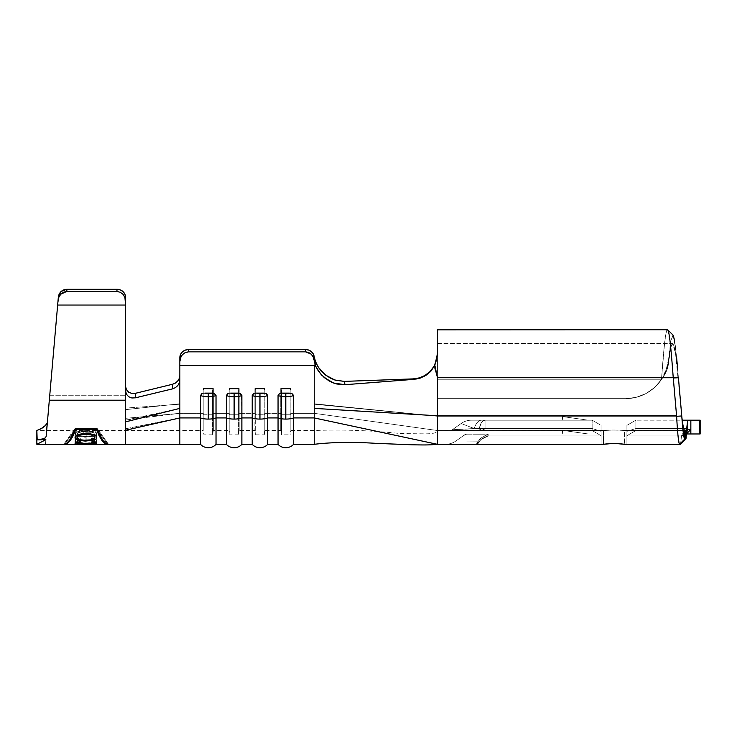 <?xml version="1.0" encoding="UTF-8"?>
<svg xmlns="http://www.w3.org/2000/svg" width="737" height="737" viewBox="0 0 737 737"><rect width="100%" height="100%" fill="white"/><g stroke="black" fill="none" stroke-linecap="round" stroke-linejoin="round"><path stroke-width="0.55" stroke-dasharray="3.69 2.76" d="M214.504 393.586L204.693 393.125L214.504 393.586L216.024 395.557L216.024 444.31L216.024 417.934L226.36 417.934L226.36 395.557L227.89 393.586L230.543 393.125A7.858 2.626 180 0 0 234.117 393.411L234.117 396.718A10.447 3.492 0 0 1 226.36 395.557L228.249 393.447L230.543 393.125L237.692 393.125L241.423 394.369L241.874 417.934L252.211 417.934L252.211 395.557L253.731 393.586L256.384 393.125A7.858 2.626 180 0 0 259.958 393.411L259.958 396.718A10.447 3.492 0 0 1 252.211 395.557L254.09 393.447L256.384 393.125L263.542 393.125L267.264 394.369L267.715 417.934L278.052 417.934L278.052 395.557L279.572 393.586L282.225 393.125A7.858 2.626 180 0 0 285.799 393.411L285.799 396.718A10.447 3.492 0 0 1 278.052 395.557L279.931 393.447L282.225 393.125L289.383 393.125L293.105 394.369L293.556 417.934L314.229 417.934L314.229 365.405L179.846 365.405L179.846 444.31L179.846 417.934L200.519 417.934L200.519 395.557L202.039 393.586L204.693 393.125A7.858 2.626 180 0 0 208.276 393.411L208.276 396.718A10.447 3.492 0 0 1 200.519 395.557L202.399 393.447L204.693 393.125L201.698 393.761M240.345 393.586L230.543 393.125L227.54 393.761M266.195 393.586L256.384 393.125L253.39 393.761M213.343 430.519L213.343 413.328L212.578 414.765L212.578 434.83L213.343 430.519L213.343 413.328L213.343 430.519L212.578 434.83L212.578 414.765L213.343 413.328L229.05 413.328L213.343 413.328L213.343 388.51L203.209 388.51L203.209 430.519L203.209 413.328L179.846 413.328L203.209 413.328L179.846 413.328L179.846 430.519L179.846 357.666L179.846 413.328L203.209 413.328L203.209 388.51L213.343 388.51L213.343 413.328L229.05 413.328L229.05 430.519L229.05 413.328L213.343 413.328L213.343 388.51L212.578 389.956L212.578 414.765L212.578 389.956L203.965 389.956L203.965 414.765L212.578 414.765L213.343 413.328L213.343 430.519L229.05 430.519L229.05 388.51L229.05 413.328L229.806 414.765L238.429 414.765L238.429 434.83L239.184 430.519L239.184 413.328L238.429 414.765L239.184 413.328L239.184 388.51L229.05 388.51L239.184 388.51L239.184 430.519L239.184 413.328L254.891 413.328L239.184 413.328L254.891 413.328L239.184 413.328L239.184 388.51L238.429 389.956L238.429 414.765L238.429 389.956L229.806 389.956L229.806 414.765L229.806 389.956L229.05 388.51L229.05 413.328L229.806 414.765L238.429 414.765L239.184 413.328L239.184 430.519L238.429 434.83L238.429 414.765L229.806 414.765L229.806 434.83L229.806 414.765L229.05 413.328L229.05 430.519L229.806 434.83L229.806 414.765L229.806 434.83L238.429 434.83L238.429 414.765L238.429 434.83M265.025 430.519L265.025 413.328L264.27 414.765L264.27 434.83L265.025 430.519L265.025 388.51L254.891 388.51L254.891 430.519L254.891 388.51L265.025 388.51L265.025 430.519L264.27 434.83L264.27 414.765L265.025 413.328L280.733 413.328L265.025 413.328L280.733 413.328L265.025 413.328L265.025 388.51L264.27 389.956L264.27 414.765L264.27 389.956L255.656 389.956L255.656 414.765L264.27 414.765L265.025 413.328L265.025 430.519L280.733 430.519L280.733 388.51L280.733 413.328L281.497 414.765L290.111 414.765L290.111 434.83L290.866 430.519L290.866 413.328L290.111 414.765L290.866 413.328L290.866 388.51L280.733 388.51L290.866 388.51L290.866 430.519L290.866 413.328L314.229 413.328L290.866 413.328L314.229 413.328L290.866 413.328L290.866 388.51L290.111 389.956L290.111 414.765L290.111 389.956L281.497 389.956L281.497 414.765L281.497 389.956L280.733 388.51L280.733 413.328L281.497 414.765L290.111 414.765L290.866 413.328L290.866 430.519L290.111 434.83L290.111 414.765L281.497 414.765L281.497 434.83L281.497 414.765L280.733 413.328L280.733 430.519L281.497 434.83L281.497 414.765L281.497 434.83L290.111 434.83L290.111 414.765L290.111 434.83M292.036 393.586L282.225 393.125L279.231 393.761M677.506 367.173L675.276 345.367L673.038 335.151L670.808 340.734L668.57 363.157L668.57 359.288L666.202 369.532L661.642 379.251C665.622 374.037 667.925 368.675 668.57 363.157C671.849 330.434 675.129 342.346 678.418 378.007L681.762 416.258L678.418 378.007L681.762 416.258L678.418 378.007L437.419 378.007L678.418 377.703L437.419 378.007L437.419 416.258L676.612 416.258L437.419 416.258L437.419 378.007L434.056 366.298L437.419 378.007L678.418 378.007C676.502 356.957 674.595 345.469 672.688 343.516L437.419 343.516L437.419 379.251L437.419 329.734L437.419 398.653L437.419 379.251L661.642 379.251L437.419 379.251L437.419 398.653L625.667 398.653L437.419 398.653L437.419 379.251L437.419 398.653L625.667 398.653A43.068 43.068 0 0 0 661.642 379.251L654.76 387.34L646.1 393.494L636.206 397.344L625.667 398.653L636.206 397.344L646.1 393.494L654.76 387.34L661.642 379.251A43.068 43.068 0 0 1 625.667 398.653L437.419 398.653L625.667 398.653A43.068 43.068 0 0 0 661.642 379.251L437.419 379.251L661.642 379.251A43.068 43.068 0 0 1 625.667 398.653L636.206 397.344L646.1 393.494L654.76 387.34L661.642 379.251L437.419 379.251L661.494 379.251L664.461 344.243L665.944 333.548L667.427 329.734C665.447 329.126 663.466 352.783 661.485 379.251C663.466 352.783 665.447 329.126 667.427 329.734L668.874 333.382L670.329 343.635L673.231 377.528L670.467 344.934L667.704 329.881L666.156 332.562L664.599 342.963L661.494 379.251M73.212 435.696L76.04 429.266L96.234 429.266L101.964 440.431C104.47 443.361 106.368 444.651 107.648 444.31L96.234 428.409L76.04 428.685L96.234 428.409L96.234 429.266L96.234 428.409L76.04 428.409L96.234 428.409L107.648 444.31L104.857 443.333L101.964 440.431L96.234 429.266L76.04 429.266L76.04 428.409L73.212 435.696L70.31 440.431L73.212 435.696M64.635 444.31C65.906 444.651 67.804 443.361 70.31 440.431L67.426 443.333L64.635 444.31M65.39 444.227L64.709 444.3M107.565 444.3L106.883 444.227M86.874 433.273L87.823 433.319M83.926 433.319L84.893 433.273M85.243 440.975L83.778 440.929M96.234 443.591L77.661 443.591L77.661 442.255L75.543 442.255L75.543 444.31L75.543 438.598L75.543 444.31L75.543 438.598L77.661 438.598L77.661 443.591L77.661 438.598L77.661 442.255L75.543 442.255L75.543 438.598L77.661 438.598L77.661 440.975L96.234 440.975L96.234 443.591L77.661 443.591L77.661 440.975L96.234 440.975L96.234 443.96L96.234 440.975L96.234 442.025L77.661 442.025L77.661 443.96L96.234 443.591M77.661 443.96L77.661 442.025L77.661 444.31L96.234 443.96L96.234 442.025L77.661 442.025L77.661 444.144M94.115 441.693L96.234 441.693L96.234 434.848L75.543 434.848L75.543 441.693L77.661 441.693L77.661 436.322L84.027 436.322L84.027 441.693L86.155 441.693L86.155 436.322L94.115 436.322L94.115 441.693L96.234 441.693L96.234 434.848L75.543 434.848L75.543 431.753L96.234 431.753L96.234 441.693L96.234 437.842L94.115 437.842L94.115 441.693L94.115 432.794L94.115 441.693M89.647 444.273L87.731 444.291M89.131 444.208L91.95 444.098M82.71 444.208L84.294 444.227M77.127 443.416L79.872 444.107M36.85 434.48L36.85 444.31L45.869 439.703C45.335 445.765 45.335 445.765 45.869 439.703C45.335 445.765 45.335 445.765 45.869 439.703L36.85 444.31L36.85 438.681L37.182 439.888L45.869 439.703C45.335 445.765 45.335 445.765 45.869 439.703L37.182 439.888L43.501 439.049L45.418 437.87L46.164 436.341L49.324 400.209L125.576 400.209L125.576 444.31L125.576 428.768L179.846 417.934L200.519 417.934L200.519 444.31L200.519 395.557A10.447 3.492 180 0 0 208.276 396.718A10.447 3.492 180 0 0 216.024 395.557L216.024 417.934L226.36 417.934L226.36 444.31L226.36 395.557A10.447 3.492 180 0 0 234.117 396.718A10.447 3.492 180 0 0 241.874 395.557L241.874 417.934L252.211 417.934L252.211 444.31L252.211 395.557A10.447 3.492 180 0 0 259.958 396.718A10.447 3.492 180 0 0 267.715 395.557L267.715 417.934L278.052 417.934L278.052 444.31L278.052 395.557A10.447 3.492 180 0 0 285.799 396.718A10.447 3.492 180 0 0 293.556 395.557L293.556 417.934L314.229 417.934L314.229 444.31L314.229 417.934L437.419 444.31L603.446 444.31L603.446 430.519L437.419 430.519L603.446 430.519L592.133 430.519L601.088 430.519L601.088 444.31L601.088 425.35L601.088 444.31L601.088 425.35L601.088 444.31L603.446 444.31L476.332 444.31L601.088 444.31L601.088 430.519L603.446 430.519L603.446 444.31L603.446 430.519C610.549 430.003 617.588 430.003 624.561 430.519L685.714 430.519L624.561 430.519L624.561 444.31L626.929 444.31L626.929 435.696L626.929 444.31L626.929 435.954L681.614 435.954L682.48 433.964L700.15 433.964L700.15 420.182L696.308 420.182M99.781 435.355L96.906 428.685L75.367 428.685L69.545 440.275L66.588 443.287L63.741 444.31L75.367 428.096L63.741 444.31L75.367 428.096L63.741 444.31L66.588 443.287L69.545 440.275L72.502 435.355L75.367 428.096L96.906 428.096L96.906 428.685L96.906 428.096L75.367 428.096L75.367 428.685L96.906 428.685L96.906 428.096L75.367 428.096L96.906 428.096L99.781 435.355L102.738 440.275L99.781 435.355M105.686 443.287L102.738 440.275L105.686 443.287L108.532 444.31L96.906 428.096L108.532 444.31L96.906 428.096L108.532 444.31L105.686 443.287M47.49 421.131L58.38 296.716L48.835 405.755L49.72 395.714L125.576 395.714L125.576 409.652L179.846 403.765L179.846 375.465L179.846 417.934L125.576 428.768L125.576 420.164L179.846 408.473L125.576 420.164L125.576 390.794L126.395 394.166L128.643 396.699L131.849 397.98L135.442 397.823L172.467 388.878L175.305 387.69L177.681 385.672L179.284 383.01L179.846 375.465L179.284 378.413L177.691 381.057L175.323 383.083L172.486 384.272L135.461 393.3L131.868 393.457L128.653 392.195L126.395 389.661L125.576 386.271L125.576 395.714L125.576 386.271L126.395 389.652L128.653 392.185L131.868 393.457L135.461 393.3L172.486 384.272L172.467 388.878L135.442 397.823L135.461 393.3L134.595 393.475M185.162 350.167L188.46 349.55L188.46 351.853L185.162 352.599L182.371 354.718L180.501 357.896L179.846 361.637L179.846 357.666L179.846 404.226L125.576 408.095L179.846 404.226L179.846 413.328L125.576 418.33L125.576 395.714L125.576 430.519L125.576 418.33L179.846 413.328L179.846 430.519L179.846 413.328L125.576 419.97L179.846 413.328L179.846 403.765L125.576 409.652L125.576 430.519L36.85 430.519L37.182 439.888L43.501 439.049L45.943 437.142L48.835 405.755L46.164 436.341L46.901 423.425M682.342 433.964L626.929 433.964L682.342 433.964L626.929 433.964L626.929 435.954L626.929 425.35L626.929 444.31L626.929 425.35L626.929 444.31L626.929 430.519L624.561 430.519L684.664 430.519L684.664 439.141L685.714 439.132L685.714 430.519L686.691 428.538L635.884 428.538L635.884 420.182L687.676 420.182L635.884 420.182L635.884 430.519L685.714 430.519L635.884 430.519L635.884 428.538L683.687 428.538L635.884 428.538L626.929 431.32L626.929 444.31L626.929 435.696L626.929 444.31L680.518 444.31L624.561 444.31L626.929 444.31L624.561 444.31L624.561 430.519L626.929 430.519L624.561 430.519L624.561 444.31L680.518 444.31L681.504 435.954L680.555 444.3L685.714 439.132L685.714 430.519L626.929 430.519L626.929 435.696L635.884 430.519L626.929 435.696L635.884 430.519L635.884 428.538L626.929 431.32L626.929 425.35L635.884 420.182L635.884 428.538L635.884 420.182L626.929 425.35L635.884 420.182L626.929 425.35L626.929 431.32L635.884 428.538L635.884 430.519L626.929 435.696L626.929 431.32L635.884 428.538L686.691 428.538L686.691 433.172L687.676 428.814L688.367 429.551L690.781 429.551L690.845 433.964L690.845 420.182L687.676 420.182L686.276 437.013M696.308 433.964L691.702 433.964M681.439 435.954L626.929 435.954L681.439 435.954L686.691 433.181L687.676 428.814L688.367 429.551L683.54 433.964L686.368 433.964L690.781 429.551L686.368 433.964L690.781 433.964L690.781 429.551L688.367 429.551L683.503 433.964L686.617 433.964L626.929 433.964L626.929 444.31L680.527 444.31L679.514 444.31L684.664 439.141L679.514 444.31M241.874 444.31L241.874 417.934A10.447 3.492 0 0 1 226.36 417.934A10.447 3.492 180 0 0 241.874 417.934L241.874 444.31M267.715 444.31L267.715 417.934A10.447 3.492 0 0 1 252.211 417.934A10.447 3.492 180 0 0 267.715 417.934L267.715 444.31M608.08 443.785L603.446 444.31L437.419 444.31L314.229 417.934L314.229 365.405L316.109 367.09L313.087 356.772L311.171 354.156L308.573 352.452L305.615 351.853L188.46 351.853L305.615 351.853L305.615 349.55L188.46 349.55L305.615 349.55L308.628 350.057L311.263 351.531L313.179 353.778L314.229 357.049L314.229 430.519L314.229 413.328L437.419 430.519L437.419 416.258L681.762 415.963L677.091 416.258L681.762 416.258L681.826 416.737L681.762 416.258C682.729 424.88 683.696 429.634 684.664 430.519L684.664 439.132M180.501 354.561L182.371 351.927M293.556 444.31L293.556 417.934A10.447 3.492 0 0 1 278.052 417.934A10.447 3.492 180 0 0 293.556 417.934L293.556 444.31M474.232 428.538A18.093 8.724 90 0 1 481.583 420.182L485.038 420.182A18.093 7.02 -90 0 0 479.133 428.538L474.232 428.538L461.15 423.499A18.093 18.093 0 0 1 471.579 420.182A18.093 18.093 0 0 0 461.15 423.499A18.093 18.093 0 0 1 471.579 420.182L481.583 420.182A18.093 8.724 -90 0 0 474.232 428.538A18.093 8.724 -90 0 1 481.583 420.182L471.579 420.182A18.093 18.093 0 0 0 461.15 423.499L474.232 428.538L479.133 428.538A18.093 7.02 -90 0 1 485.038 420.182L592.133 420.182L471.579 420.182L592.133 420.182L592.133 428.538L485.038 428.538L485.038 420.182L485.038 428.538L483.426 430.03L481.629 430.519L592.133 430.519L449.828 430.519L592.133 430.519L592.133 428.538L485.038 428.538L592.133 428.538L592.133 420.182L485.038 420.182L483.306 420.753L481.676 422.412L480.248 425.056L479.133 428.538L479.99 429.607L479.133 428.538L474.232 428.538L452.315 429.735L461.15 423.499L452.315 429.735L474.232 428.538L461.15 423.499L452.315 429.735L479.133 428.538L481.629 430.519L483.426 430.03L485.038 428.538L592.133 428.538L592.133 430.519L449.828 430.519A4.311 4.311 0 0 0 452.315 429.735A4.311 4.311 0 0 1 449.828 430.519A4.311 4.311 0 0 0 452.315 429.735A4.311 4.311 0 0 1 449.828 430.519L481.629 430.519L485.038 428.538L479.133 428.538A18.093 9.682 7.3 0 1 485.038 428.538L485.038 420.182L481.583 420.182A18.093 8.724 90 0 0 474.232 428.538L452.315 429.735M588.163 420.182L562.322 420.182L588.163 420.182L562.571 416.589L583.897 419.583A4.311 4.311 0 0 0 583.861 420.182L562.322 420.182L583.861 420.182A4.311 4.311 0 0 1 583.897 419.583L588.163 420.182M691.702 420.182L687.676 420.182L687.676 429.551L687.676 420.182L686.691 428.538L685.714 430.519L614.004 430.04L437.419 430.519L603.446 430.519C610.549 429.975 617.588 429.975 624.561 430.519L624.561 444.31L614.013 443.342L608.301 443.748M477.917 443.499L480.902 439.574L488.17 435.954L601.088 435.954L601.088 433.964L488.17 433.964L488.17 435.954L601.088 435.954L601.088 444.31L445.452 444.31A18.093 18.093 0 0 0 455.89 440.993L478.258 441.141C479.833 438.57 482.846 436.424 487.277 434.719L464.725 434.756A4.311 4.311 0 0 1 467.212 433.964L601.088 433.964L488.17 433.964L601.088 433.964L601.088 435.954L488.17 435.954L480.902 439.565L477.926 443.49L476.332 444.31L478.258 441.141L455.89 440.993L464.725 434.756L455.89 440.993L464.725 434.756L487.277 434.719L481.777 437.566L478.258 441.141L455.89 440.993L478.258 441.141L481.777 437.566L487.277 434.719L464.725 434.756L455.89 440.993A18.093 18.093 0 0 1 445.452 444.31L601.088 444.31L601.088 435.954L488.17 435.954L488.17 433.964L467.774 433.964M583.861 433.964L562.322 433.964L588.163 433.964L583.897 433.365A4.311 4.311 0 0 0 583.861 433.964L562.322 433.964L583.861 433.964A4.311 4.311 0 0 1 583.897 433.365L562.571 430.371L588.163 433.964L583.861 433.964M448.593 444.31L471.579 444.31L448.593 444.31M661.642 379.251C665.327 373.125 667.63 366.473 668.57 359.278C667.805 366.059 665.502 372.71 661.642 379.251L437.419 379.251L437.419 343.516L672.688 343.516C671.315 344.068 669.942 350.609 668.57 363.157L666.349 371.328L661.642 379.251C665.502 372.71 667.805 366.059 668.57 359.278L668.57 363.157C667.915 368.703 665.603 374.074 661.642 379.251L654.76 387.34L646.1 393.494L636.206 397.344L625.667 398.653L437.419 398.653L437.419 379.251L661.642 379.251L666.349 371.328L668.57 363.157L670.624 348.822L672.688 343.516L675.553 353.548L681.725 415.511L678.418 378.007C676.502 356.957 674.595 345.469 672.688 343.516C671.315 344.068 669.942 350.609 668.57 363.157L670.873 340.347L673.176 335.317M437.419 329.734L667.427 329.734C669.362 329.163 671.296 351.687 673.222 377.528L676.575 415.779L437.419 415.779L437.419 377.528L673.222 377.528L437.419 377.528L434.839 365.285L437.419 353.861L437.419 329.734L437.419 353.861L436.59 359.905L437.419 353.216L437.17 357.463L434.839 365.285L437.419 377.528L437.419 415.779L676.594 415.779L677.589 430.519L676.612 416.294L681.762 415.963L676.612 416.294M682.471 433.964L683.503 433.964L682.471 433.964L681.55 435.751L682.48 433.964L681.55 435.751L686.691 433.181M686.663 433.494L681.504 435.954L686.663 433.494L685.788 439.095L680.555 444.3L681.504 435.954L680.583 444.273M684.636 439.132C683.678 437.492 682.72 429.772 681.762 415.963C682.72 429.772 683.678 437.492 684.636 439.132M437.419 444.31L437.419 415.779L437.419 444.31M679.477 444.31L677.865 433.964L679.477 444.31L624.561 444.31L614.004 443.342M315.325 361.231L314.229 357.049L314.229 403.765L437.419 416.258L681.762 416.258C682.729 424.88 683.696 429.634 684.664 430.519L614.004 430.04L603.446 430.519L603.446 444.31M680.61 444.31L626.929 444.31L626.929 435.954L681.614 435.954M434.047 366.298L437.419 378.007L437.419 416.258L314.229 403.765L314.229 413.328L314.229 404.226L437.419 416.258L437.419 430.519L437.419 378.007L434.056 366.298L429.966 371.623L424.844 375.529L419.123 377.943L413.116 378.892L344.28 381.388L334.801 379.988M674.429 339.775L678.381 377.27L675.682 348.712L672.992 335.105L670.781 340.899L668.57 359.278L670.781 340.872L672.992 335.105L674.797 341.996L676.621 357.556M437.419 379.251L437.419 344.207L437.419 379.251M467.212 433.964L488.17 433.964L467.212 433.964A4.311 4.311 0 0 0 464.725 434.756A4.311 4.311 0 0 1 467.212 433.964A4.311 4.311 0 0 0 464.725 434.756L487.277 434.719L488.17 433.964A4.311 1.585 -90 0 0 487.277 434.719A4.311 1.032 -112.8 0 1 488.17 435.954A4.311 1.032 67.2 0 0 487.277 434.719C482.836 436.433 479.833 438.57 478.258 441.141L476.332 444.31L478.258 441.141L479.474 441.141L476.332 444.31L479.474 441.141A4.311 3.473 21.3 0 0 478.258 441.141A4.311 3.473 21.3 0 1 479.474 441.141C481.068 439.068 483.96 437.336 488.17 435.954C483.969 437.336 481.068 439.068 479.474 441.141L478.258 441.141L476.332 444.31M455.89 440.993A18.093 18.093 0 0 1 445.452 444.31A18.093 18.093 0 0 0 455.89 440.993M488.17 433.964L488.17 435.954L488.17 433.964L487.277 434.719A4.311 1.585 -90 0 1 488.17 433.964M487.277 434.719A4.311 1.032 67.2 0 1 488.17 435.954A4.311 1.032 -112.8 0 0 487.277 434.719M485.038 428.538A18.093 9.682 7.3 0 0 479.133 428.538L481.676 422.412L483.306 420.753L485.038 420.182L485.038 428.538L481.629 430.519L479.133 428.538L485.038 428.538M592.133 430.519L601.088 435.696L592.133 430.519L601.088 435.696L601.088 431.32L592.133 428.538L592.133 420.182L601.088 425.35L601.088 431.32L592.133 428.538L601.088 431.32L601.088 425.35L592.133 420.182L601.088 425.35L592.133 420.182L592.133 428.538L601.088 431.32L601.088 435.696L592.133 430.519L601.088 435.696L592.133 430.519L601.088 430.519L601.088 435.696L592.133 430.519L601.088 430.519L601.088 435.696L592.133 430.519M626.929 435.696L635.884 430.519L626.929 435.696L626.929 430.519L635.884 430.519L626.929 435.696L626.929 430.519L635.884 430.519L626.929 435.696M333.235 379.417L327.606 376.515M314.248 357.169L314.229 404.226L437.419 416.258L437.419 430.519L314.229 413.328L314.229 430.519L314.229 413.328L437.419 430.519L314.229 413.328L314.229 357.049L314.109 359.978L313.087 356.772L311.171 354.156L305.615 351.853L305.615 349.55A8.614 8.116 180 0 1 314.146 356.515L314.109 359.978L316.109 367.09L321.461 374.958L328.702 380.716L336.781 383.995L345.008 384.705L344.28 381.388L413.116 378.892L414.13 379.334L345.008 384.705L414.13 379.334L420.191 378.109L425.912 375.363L430.942 371.07L434.839 365.285L430.942 371.07L425.912 375.363L420.191 378.109L414.13 379.334L413.116 378.892M424.807 375.557L429.929 371.66M314.229 408.473L437.419 415.779L314.229 408.473M289.383 393.125A7.858 2.626 180 0 1 285.799 393.411A7.858 2.626 180 0 0 289.383 393.125L292.377 393.761L293.556 395.557A10.447 3.492 0 0 1 285.799 396.718L285.799 393.411A7.858 2.626 180 0 1 282.225 393.125L279.572 393.586M263.542 393.125A7.858 2.626 180 0 1 259.958 393.411A7.858 2.626 180 0 0 263.542 393.125L266.536 393.761L267.715 395.557A10.447 3.492 0 0 1 259.958 396.718L259.958 393.411A7.858 2.626 180 0 1 256.384 393.125L253.731 393.586M237.692 393.125A7.858 2.626 180 0 1 234.117 393.411A7.858 2.626 180 0 0 237.692 393.125L240.695 393.761L241.874 395.557A10.447 3.492 0 0 1 234.117 396.718L234.117 393.411A7.858 2.626 180 0 1 230.543 393.125L227.89 393.586M211.851 393.125A7.858 2.626 180 0 1 208.276 393.411A7.858 2.626 180 0 0 211.851 393.125L214.845 393.761L216.024 395.557A10.447 3.492 0 0 1 208.276 396.718L208.276 393.411A7.858 2.626 180 0 1 204.693 393.125L202.039 393.586M179.846 357.666A8.614 8.116 180 0 1 188.46 349.55L188.46 351.853L185.162 352.599L182.371 354.718L180.501 357.896L179.846 365.405L314.229 365.405L316.109 367.09L321.461 374.958L328.702 380.716L332.673 382.669L340.89 384.677L345.008 384.705L344.28 381.388L343.414 381.407M175.323 383.083L177.691 381.057L179.284 378.413L179.846 375.465L179.284 383.01L177.681 385.672L175.305 387.69L172.467 388.878L172.486 384.272M48.071 414.553L49.72 395.714L125.576 395.714L125.576 297.389L125.576 390.794L125.576 297.389L125.576 390.794L125.576 301.267L124.921 297.527L123.051 294.358L120.26 292.239L116.962 291.502L116.962 289.245L120.26 289.871L123.051 291.631M46.993 426.889L46.993 426.889C46.569 431.679 46.569 431.679 46.993 426.889C46.569 431.679 46.569 431.679 46.993 426.889C46.569 431.679 46.569 431.679 46.993 426.889C46.569 431.679 46.569 431.679 46.993 426.889L47.417 422.043L46.993 426.889M47.131 425.258L47.758 418.109L47.131 425.258M212.578 434.83L203.965 434.83L203.209 430.519L203.209 413.328L203.965 414.765L203.965 434.83L203.965 414.765L203.965 434.83L203.965 414.765L212.578 414.765L212.578 434.83L212.578 414.765L203.965 414.765L203.209 413.328L203.965 414.765L203.965 389.956L203.209 388.51L203.209 430.519L125.576 430.519L125.576 395.714L49.72 395.714L48.476 409.846M124.921 294.275L125.576 297.389L125.576 395.714L49.72 395.714L58.38 296.716L59.218 293.814L61.125 291.401L63.833 289.807L66.966 289.245L116.962 289.245L66.966 289.245L66.772 291.502L116.962 291.502L66.772 291.502L63.622 292.165L60.895 294.081L58.942 296.974L57.652 305.035L125.576 305.035L57.652 305.035L49.324 400.209L125.576 400.209L125.576 390.794L126.395 394.166L128.643 396.699L131.849 397.98L135.442 397.823L135.461 393.3M588.163 433.964L562.571 430.371L588.163 433.964M280.733 388.51L280.733 413.328L281.497 414.765L281.497 389.956L280.733 388.51L281.497 389.956L281.497 414.765L290.111 414.765L290.866 413.328L290.866 388.51L290.111 389.956L290.111 414.765L290.111 389.956L281.497 389.956L290.111 389.956L290.866 388.51L280.733 388.51L281.497 389.956L290.111 389.956L290.866 388.51L280.733 388.51M254.891 413.328L255.656 414.765L255.656 389.956L254.891 388.51L254.891 413.328L255.656 414.765L264.27 414.765L255.656 414.765L255.656 434.83L255.656 414.765L254.891 413.328L254.891 430.519L254.891 413.328L255.656 414.765L255.656 434.83L255.656 389.956L254.891 388.51L254.891 413.328M264.27 434.83L264.27 414.765L264.27 434.83L255.656 434.83L254.891 430.519L239.184 430.519M264.27 389.956L264.27 414.765L265.025 413.328L265.025 388.51L264.27 389.956L255.656 389.956L255.656 414.765L264.27 414.765L264.27 389.956L265.025 388.51L254.891 388.51L255.656 389.956L264.27 389.956L265.025 388.51L254.891 388.51L255.656 389.956L264.27 389.956M229.05 388.51L229.05 413.328L229.806 414.765L229.806 389.956L229.05 388.51L229.806 389.956L229.806 414.765L238.429 414.765L239.184 413.328L239.184 388.51L238.429 389.956L238.429 414.765L238.429 389.956L229.806 389.956L238.429 389.956L239.184 388.51L229.05 388.51L229.806 389.956L238.429 389.956L239.184 388.51L229.05 388.51M203.209 388.51L203.209 413.328L203.965 414.765L203.965 389.956L203.209 388.51L203.965 389.956L203.965 414.765L212.578 414.765L213.343 413.328L213.343 388.51L212.578 389.956L212.578 414.765L212.578 389.956L203.965 389.956L212.578 389.956L213.343 388.51L203.209 388.51L203.965 389.956L212.578 389.956L213.343 388.51L203.209 388.51M216.024 417.934A10.447 3.492 0 0 1 200.519 417.934A10.447 3.492 180 0 0 216.024 417.934M179.846 375.465L178.999 379.058M128.653 392.195L126.395 389.661M64.22 289.669L66.966 289.245L66.772 291.502L60.895 294.081L58.942 296.974L58.048 300.456L59.153 293.952M59.218 293.823L61.125 291.401L63.382 289.982M116.962 291.502L116.962 289.245A8.614 8.144 180 0 1 125.576 297.389L125.576 301.267L124.921 297.527L123.051 294.358L120.26 292.239L116.962 291.502M436.719 359.38L437.419 353.216M324.05 373.834L318.633 367.745M678.418 377.703L673.268 377.97L678.418 377.703M676.575 415.779L673.268 377.97M684.664 439.141L685.668 439.141M687.575 428.851L683.3 433.07L687.676 428.814M700.15 420.182L699.431 420.182L699.431 433.964L700.15 433.964L700.15 420.182M690.845 433.964L699.431 433.964L699.431 420.182L690.845 420.182L690.845 433.964M45.123 425.783L39.347 429.551M36.85 430.519L40.074 429.229M44.506 426.382L44.975 425.94M47.094 423.038L46.385 424.254M43.501 439.049L44.063 438.81M44.091 426.751L43.29 427.368M41.401 428.556L40.765 428.897M47.417 422.043L45.943 437.133M45.418 437.87L44.487 438.579M44.902 426.004L46.772 423.655M64.718 444.181L76.04 428.409L64.718 444.181M97.45 430.095L107.556 444.181L97.45 430.095M86.155 436.322L94.115 436.322L94.115 432.794L86.155 432.794L86.155 441.693L86.155 436.322M84.027 441.693L86.155 441.693L86.155 437.842L84.027 437.842L84.027 441.693L84.027 432.794L84.027 441.693M77.661 436.322L84.027 436.322L84.027 432.794L77.661 432.794L77.661 441.693L77.661 436.322M75.543 441.693L77.661 441.693L77.661 437.842L75.543 437.842L75.543 441.693L75.543 431.753L75.543 441.693M75.543 431.753L96.234 431.753L96.234 437.842L94.115 437.842L94.115 432.794L86.155 432.794L86.155 437.842L84.027 437.842L84.027 432.794L77.661 432.794L77.661 437.842L75.543 437.842L75.543 431.753M95.137 442.384L96.768 440.569C96.658 439.409 95.211 438.533 92.429 437.935L91.195 438.404L94.649 440.56L92.494 442.384L85.907 443.259L79.292 442.375L77.127 440.597L80.582 438.404L79.338 437.935L79.338 441.767L79.338 437.935L75.948 439.178L75.008 440.579L75.008 443.407L76.141 442.559M75.008 443.407L75.008 440.579L76.676 442.366L75.008 440.579L76.16 439.04L75.285 439.777M85.768 444.236L77.127 442.568L85.768 443.831L93.148 443.066L93.148 443.996L93.148 443.066L94.649 442.596M92.429 441.767L92.429 437.935L92.429 441.767L96.768 443.407L96.768 440.569L96.768 443.407L95.865 443.95M85.768 443.831L94.686 442.578L96.768 440.569L95.607 439.04L92.429 437.935L91.195 438.404L91.195 442.117L91.195 438.404L94.41 439.915L94.649 442.237L94.649 440.56L93.949 441.675L91.922 442.559L85.907 443.259L85.907 444.236L85.907 443.259L79.918 442.578L77.882 441.703L77.127 440.597L77.127 442.237L77.357 439.943L80.582 438.404L80.582 442.117L80.582 438.404L79.338 437.935L76.16 439.04M93.958 443.849L94.649 443.398L93.71 442.734L91.195 442.117M92.484 442.384L91.922 442.559M95.211 435.493L96.768 433.835C95.644 431.771 92.014 430.73 85.879 430.703C79.688 430.73 76.058 431.79 75.008 433.881L75.008 437.714L75.008 433.881L76.565 435.493M77.127 435.733L85.98 436.986L85.98 440.459L85.98 436.986L94.649 435.733M95.792 435.926L96.768 437.658L96.768 433.835L96.768 437.658L95.828 439.188L93.24 440.229M85.879 430.703L85.879 433.255L85.879 430.703L78.537 431.504L75.939 432.536L75.063 433.531L75.266 434.572L78.666 436.212L89.794 436.792L93.231 436.175L96.713 434.176L95.801 432.508L93.175 431.495L85.879 430.703M75.008 437.695L75.331 436.682M77.127 435.152L77.127 433.853C78.011 432.168 80.923 431.311 85.879 431.274L85.879 433.255L85.879 431.274C90.872 431.302 93.802 432.158 94.649 433.853C93.792 435.53 90.9 436.378 85.971 436.415C81.006 436.387 78.058 435.539 77.127 433.853L77.127 435.152M77.127 437.686L80.047 439.823L82.866 440.311M85.971 440.459L85.971 436.415L85.971 440.459M87.307 440.431L91.803 439.814M94.649 435.152L94.649 433.853L94.649 435.152M77.127 433.853L79.983 431.937L85.879 431.274L91.812 431.928L94.649 433.853L93.885 434.931L91.812 435.751L85.971 436.415L80.047 435.76L77.127 433.853M85.879 434.139L84.304 434.194M465.839 433.964L463.389 435.945L465.839 433.964M290.866 430.519L314.229 430.519C342.106 429.422 370.969 430.445 400.808 433.586L425.12 433.844C433.43 433.817 437.52 432.711 437.419 430.519M437.419 343.516L672.688 343.516M562.322 420.182L562.571 416.589M562.322 433.964L562.571 430.371M683.3 433.07L682.269 434.065L683.3 433.07"/><path stroke-width="1.11" d="M201.855 393.678L200.519 395.557A10.447 3.492 0 0 0 208.276 396.718L208.276 393.411A7.858 2.626 180 0 1 204.693 393.125L204.693 393.125A7.858 2.626 0 0 0 208.276 393.411A7.858 2.626 0 0 0 211.851 393.125L204.693 393.125L211.851 393.125A7.858 2.626 180 0 1 208.276 393.411L208.276 396.718A10.447 3.492 180 0 1 200.519 395.557L200.519 417.934A10.447 3.492 0 0 0 208.276 419.095L208.276 396.718L208.276 419.095A10.447 3.492 180 0 1 200.519 417.934L179.846 417.934L179.846 444.31L179.846 365.405L314.229 365.405L314.229 408.381L437.419 415.779L676.575 415.779L673.25 377.528L437.419 377.528L437.419 444.31L603.446 444.31L437.419 444.31L437.419 377.528L673.25 377.528M227.696 393.678L226.36 395.557A10.447 3.492 0 0 0 234.117 396.718L234.117 393.411A7.858 2.626 180 0 1 230.543 393.125L230.543 393.125A7.858 2.626 0 0 0 234.117 393.411A7.858 2.626 0 0 0 237.692 393.125L230.543 393.125L237.692 393.125A7.858 2.626 180 0 1 234.117 393.411L234.117 396.718A10.447 3.492 180 0 1 226.36 395.557L226.36 417.934A10.447 3.492 0 0 0 234.117 419.095L234.117 396.718L234.117 419.095A10.447 3.492 180 0 1 226.36 417.934L216.024 417.934L216.024 444.31L216.024 395.557L214.449 393.558M253.537 393.678L252.211 395.557A10.447 3.492 0 0 0 259.958 396.718L259.958 393.411A7.858 2.626 180 0 1 256.384 393.125L256.384 393.125A7.858 2.626 0 0 0 259.958 393.411A7.858 2.626 0 0 0 263.542 393.125L256.384 393.125L263.542 393.125A7.858 2.626 180 0 1 259.958 393.411L259.958 396.718A10.447 3.492 180 0 1 252.211 395.557L252.211 417.934A10.447 3.492 0 0 0 259.958 419.095L259.958 396.718L259.958 419.095A10.447 3.492 180 0 1 252.211 417.934L241.874 417.934L241.874 444.31L241.874 395.557L240.299 393.558M279.378 393.678L278.052 395.557A10.447 3.492 0 0 0 285.799 396.718L285.799 393.411A7.858 2.626 180 0 1 282.225 393.125L282.225 393.125A7.858 2.626 0 0 0 285.799 393.411A7.858 2.626 0 0 0 289.383 393.125L282.225 393.125L289.383 393.125A7.858 2.626 180 0 1 285.799 393.411L285.799 396.718A10.447 3.492 180 0 1 278.052 395.557L278.052 417.934A10.447 3.492 0 0 0 285.799 419.095L285.799 396.718L285.799 419.095A10.447 3.492 180 0 1 278.052 417.934L267.715 417.934L267.715 444.31L267.715 395.557L266.14 393.558M437.419 353.216L436.719 359.38L434.047 366.298L436.59 359.905L433.909 366.538M437.419 329.734L437.419 353.861L437.419 329.734L667.427 329.734L437.419 329.817M64.709 444.3L107.648 444.31C106.368 444.651 104.47 443.361 101.964 440.431L96.234 429.266L76.04 429.266L70.31 440.431C67.804 443.361 65.906 444.651 64.635 444.31L63.741 444.31L66.588 443.287L69.545 440.275L75.367 428.685L96.906 428.685L102.738 440.275L105.686 443.287L108.532 444.31L107.565 444.3M87.823 433.319L93.175 434.471L95.792 435.926L96.713 438.073L95.828 439.188L93.24 440.229L85.243 440.975M84.893 433.273L86.874 433.273M83.778 440.929L78.675 440.265L76.031 439.243L75.008 437.714L75.939 435.972L78.527 434.498L83.926 433.319M75.543 444.31L77.661 444.31L75.543 444.31M87.731 444.291L75.874 443.932L75.063 443.563L75.285 443.001L79.338 441.767L80.582 442.117L78.039 442.744L77.376 443.692L83.355 444.218M96.289 443.84L89.536 444.282M96.667 443.167L95.617 442.55L96.667 443.167M84.294 444.227L93.958 443.849L94.419 443.075L91.195 442.117L92.429 441.767L95.497 442.504M79.274 444.061L89.168 444.208M202.039 393.586L200.519 395.557L200.519 444.31L200.519 417.934L179.846 417.934L179.846 408.381L125.576 421.859L179.846 408.381L179.846 380.062L179.284 383.01L177.691 385.663L175.314 387.69L172.467 388.878L135.442 397.823L172.467 388.878L172.486 384.272L135.461 393.3L135.442 397.823L131.849 397.98L128.643 396.709L126.395 394.175L125.576 390.794L125.576 444.31L125.576 400.209L49.324 400.209L46.164 436.341L47.49 421.131L46.164 436.341L45.51 437.778L41.447 439.611L37.182 439.888L45.869 439.703C45.335 445.765 45.335 445.765 45.869 439.703L37.182 439.888L36.85 438.681L36.85 444.31L45.869 439.703L36.85 444.31L36.85 430.519L37.182 439.888L44.487 438.579M134.585 393.475L135.461 393.3L135.442 397.823L131.849 397.98L128.643 396.709L126.395 394.175L125.576 390.794L125.576 305.035L125.576 400.209L49.324 400.209L58.048 300.456L58.942 296.974L60.895 294.081L63.622 292.165L66.772 291.502L66.966 289.245L63.833 289.807L61.125 291.401L59.218 293.814L58.38 296.716L47.49 421.131M696.308 420.182L700.15 420.182L700.15 433.964L696.308 433.964M691.702 433.964L686.617 433.964L690.781 433.964L690.781 429.551L688.146 429.551L687.676 428.805L686.691 433.181L686.691 428.538L687.676 420.182L690.845 420.182L690.845 433.964L690.781 429.551L688.146 429.551L687.068 430.574L688.146 429.551L687.575 428.851M687.676 429.551L687.676 420.182L687.676 429.551M227.89 393.586L226.36 395.557L226.36 444.31L226.36 417.934L216.024 417.934A10.447 3.492 180 0 1 208.276 419.095A10.447 3.492 0 0 0 216.024 417.934L216.024 395.557A10.447 3.492 180 0 1 208.276 396.718A10.447 3.492 0 0 0 216.024 395.557L214.145 393.447L211.878 393.125M253.731 393.586L252.211 395.557L252.211 444.31L252.211 417.934L241.874 417.934A10.447 3.492 180 0 1 234.117 419.095A10.447 3.492 0 0 0 241.874 417.934L241.874 395.557A10.447 3.492 180 0 1 234.117 396.718A10.447 3.492 0 0 0 241.874 395.557L239.986 393.447L237.719 393.125M279.572 393.586L278.052 395.557L278.052 444.31L278.052 417.934L267.715 417.934A10.447 3.492 180 0 1 259.958 419.095A10.447 3.492 0 0 0 267.715 417.934L267.715 395.557A10.447 3.492 180 0 1 259.958 396.718A10.447 3.492 0 0 0 267.715 395.557L265.836 393.447L263.57 393.125M335.621 380.246L344.28 381.388L345.008 384.705L333.621 383.037L324.4 377.712L318.734 371.623L316.109 367.09L314.229 365.405L179.846 365.405L179.846 357.666L180.501 354.561L179.846 361.637L180.501 357.896L182.371 354.718L185.162 352.599L188.46 351.853L305.615 351.853L308.573 352.452L311.171 354.156L313.087 356.772L316.109 367.09L314.229 365.405L314.229 417.934L293.556 417.934L293.556 444.31L293.556 395.557L291.981 393.558M182.371 351.927L185.162 350.167L182.371 351.927L180.501 354.561M437.419 444.31C429.266 445.065 424.844 445.065 411.218 444.761L375.962 443.352C352.783 441.832 332.212 442.154 314.229 444.31L314.229 417.934L437.419 444.31L314.229 417.934L314.229 444.31L293.556 444.31C291.631 446.465 289.051 447.617 285.799 447.755C282.557 447.617 279.968 446.465 278.052 444.31L267.715 444.31C265.79 446.465 263.21 447.617 259.958 447.755C256.716 447.617 254.127 446.465 252.211 444.31L241.874 444.31C239.949 446.465 237.369 447.617 234.117 447.755C230.874 447.617 228.286 446.465 226.36 444.31L216.024 444.31C214.108 446.465 211.519 447.617 208.276 447.755C205.024 447.617 202.445 446.465 200.519 444.31L108.532 444.31L105.686 443.287L102.738 440.275L96.906 428.685L75.367 428.685L69.545 440.275L66.588 443.287L63.741 444.31L67.426 443.333L70.31 440.431L73.212 435.696L76.04 428.685L76.04 429.266L96.234 429.266L96.234 428.685L99.062 435.696L101.964 440.431L104.857 443.333L108.532 444.31M684.664 439.132L684.664 430.519L685.714 430.519L685.714 439.132L684.664 439.141L684.664 430.519L685.714 430.519L686.691 428.538L685.714 430.519L685.714 439.132L686.691 428.538L683.687 428.538L686.691 428.538L687.676 420.182L682.278 420.182L691.702 420.182M681.725 415.511L678.418 377.703L673.268 377.97L678.418 377.703L681.725 415.511M677.091 416.258L676.612 416.258L677.091 416.258M614.013 443.342L624.561 444.31L680.518 444.31L624.561 444.31C617.588 443.269 610.549 443.269 603.446 444.31L614.004 443.342L603.446 444.31M686.276 437.013L685.944 438.773M685.788 439.086L680.61 444.31M677.589 430.519L677.865 433.964L677.589 430.519M676.621 357.556L677.506 367.173M476.332 444.31L477.917 443.499M684.664 430.519C683.696 429.634 682.729 424.88 681.762 416.258C682.729 424.88 683.696 429.634 684.664 430.519M681.762 415.963C682.72 429.772 683.678 437.492 684.636 439.132C683.678 437.492 682.72 429.772 681.762 415.963L676.612 416.294C677.57 433.255 678.528 442.587 679.477 444.31C678.528 442.587 677.57 433.255 676.612 416.294L681.762 415.963L681.826 416.737M676.612 416.294L676.612 415.779L437.419 415.779L314.229 408.381L314.229 417.934L293.556 417.934A10.447 3.492 180 0 1 285.799 419.095A10.447 3.492 0 0 0 293.556 417.934L293.556 395.557A10.447 3.492 180 0 1 285.799 396.718A10.447 3.492 0 0 0 293.556 395.557L291.677 393.447L289.411 393.125M673.176 335.317L674.429 339.775M419.298 377.897L413.116 378.892L344.28 381.388L413.116 378.892L414.13 379.334L345.008 384.705L414.13 379.334L420.228 378.099L425.958 375.336L430.988 371.024L434.839 365.285L437.419 353.861L434.839 365.285L437.419 377.528L434.839 365.285L430.067 371.992L423.812 376.579L415.861 379.14M673.222 377.528C671.296 351.687 669.362 329.163 667.427 329.734L667.694 329.863M430.224 371.365L429.699 371.881M425.129 375.373L424.503 375.723M414.13 379.334L413.116 378.892L418.856 378.017M327.606 376.515L321.682 371.559L318.273 367.201L315.722 362.3L314.146 356.515L315.703 362.254L318.246 367.173L321.654 371.531L325.671 375.151L333.235 379.417M318.633 367.745L315.325 361.231M413.116 378.892L419.104 377.952L424.807 375.557L429.929 371.66L434.047 366.298L429.966 371.623L424.844 375.529L419.123 377.943L424.807 375.557M314.229 357.049L315.703 362.254L318.246 367.173L325.671 375.151L334.782 379.979L344.28 381.388L345.008 384.705L336.818 384.014L332.719 382.687L328.748 380.743L321.498 374.995L316.109 367.09L314.109 359.978L314.146 356.515A8.614 8.116 180 0 0 305.615 349.55L305.615 351.853L311.171 354.156L313.087 356.772L314.109 359.978L314.146 356.515L313.179 353.778L311.263 351.531L308.628 350.057L305.615 349.55L305.615 351.853L188.46 351.853L188.46 349.55L305.615 349.55L188.46 349.55L185.162 350.167M172.863 384.17L172.467 388.878L175.314 387.69L177.691 385.663L179.284 383.01L179.846 380.062L179.846 361.637L180.501 357.896L182.371 354.718L185.162 352.599L188.46 351.853L188.46 349.55A8.614 8.116 180 0 0 179.846 357.666M179.312 378.33L179.846 375.557M177.764 380.974L179.284 378.413L177.691 381.057L175.185 383.166M135.461 393.3L131.868 393.457L135.461 393.3L172.486 384.272L175.323 383.093L177.691 381.066M125.576 430.251L179.846 417.934L125.576 430.251M125.576 305.035L125.576 297.389L124.921 294.275L123.051 291.631L120.26 289.871L116.962 289.245L116.962 291.502L120.26 292.239L123.051 294.358L124.921 297.527L125.576 305.035L57.652 305.035L125.576 305.035M66.772 291.502L116.962 291.502L66.772 291.502L66.966 289.245L116.962 289.245L66.966 289.245L61.125 291.401L58.38 296.716L58.048 300.456L58.942 296.974L60.895 294.081L66.772 291.502M46.993 426.852L47.131 425.258L46.993 426.852M47.758 418.109L48.071 414.562L47.758 418.109M48.476 409.846L48.071 414.553M123.051 291.631L124.921 294.275M172.486 384.272L175.323 383.093L172.486 384.272M131.868 393.457L128.653 392.195L131.868 393.457M126.395 389.661L125.576 386.271L126.395 389.652L128.653 392.185M63.382 289.982L64.22 289.669M116.962 289.245L116.962 291.502L120.26 292.239L123.051 294.358L124.921 297.527L125.576 301.267L125.576 297.389A8.614 8.144 180 0 0 116.962 289.245M429.929 371.66L434.047 366.298L436.719 359.38M344.28 381.388L334.801 379.988L330.13 377.998L324.05 373.834M686.644 433.688L690.781 429.551L686.644 433.688M673.268 377.97L676.575 415.779M679.514 444.31L684.664 439.141L679.514 444.31M680.601 444.254L685.788 439.095L680.555 444.3L685.714 439.132L686.663 433.494M685.668 439.141L684.664 439.141M687.676 428.805L686.691 433.181M700.15 433.964L699.431 433.964L699.431 420.182L700.15 420.182L700.15 433.964M699.431 433.964L690.845 433.964L690.845 420.182L699.431 420.182L699.431 433.964M46.901 423.425L45.123 425.783M36.85 434.6L36.85 430.519L40.765 428.897L45.381 425.516M46.385 424.254L47.094 423.038M36.85 435.853L36.85 436.636M43.29 427.368L41.401 428.556M46.164 436.341L45.418 437.87M36.85 430.519L42.525 427.893L44.902 426.004M74.833 430.095L75.837 428.685L74.833 430.095M96.436 428.685L97.45 430.095L96.436 428.685M75.699 442.753L79.338 441.767L80.582 442.117L78.039 442.744L77.127 443.416L77.873 443.858M95.865 443.95L81.844 444.273M95.865 441.988L95.137 442.384M91.195 442.117L92.429 441.767M94.649 442.237L94.649 443.398L94.649 442.237M91.95 444.098L93.958 443.849M77.127 442.237L77.127 443.416L77.127 442.237M76.16 439.04L75.285 439.777M93.24 440.229L85.98 440.975L85.98 440.459L85.98 440.975L78.675 440.265C76.197 439.611 74.971 438.764 75.008 437.714L75.008 437.695M76.565 435.493L77.127 435.733M94.649 435.733L95.211 435.493M75.331 436.682L78.527 434.498L85.879 433.255L93.175 434.471L95.948 436.064M82.682 440.293L91.803 439.814L94.649 437.686L93.875 436.286L91.821 435.106L85.879 434.139L85.879 433.255L85.879 434.139L79.983 435.116L77.938 436.295L77.127 437.686L77.127 435.152L77.339 438.349L80.499 439.934M79.78 439.749L87.307 440.431M91.803 439.814L94.456 438.349L94.649 435.152L94.649 437.686L93.875 436.286L91.821 435.106L85.879 434.139M84.304 434.194L79.983 435.116L77.938 436.295L77.201 438.073M36.85 444.31L63.741 444.31M667.777 329.872L672.992 335.059L667.768 329.881"/></g></svg>
